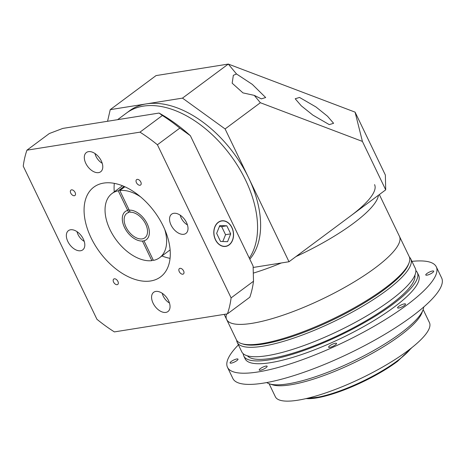 <?xml version="1.0" encoding="UTF-8"?>
<svg xmlns="http://www.w3.org/2000/svg" width="465" height="465" viewBox="0 0 465 465"><rect width="100%" height="100%" fill="white"/><g stroke="black" fill="none" stroke-linecap="round" stroke-linejoin="round"><path stroke-width="0.7" d="M236.516 73.976L233.343 75.318L232.169 83.2L242.968 92.895L254.262 95.372L261.342 98.865L265.672 97.534L252.28 84.351L236.516 73.976L228.292 64.065L156.048 75.592L110.24 109.647L146.365 103.887A95.883 58.323 -126.6 0 0 129.514 110.809L126.463 113.076A95.883 58.323 -126.6 0 1 245.596 180.147A95.883 58.323 -126.6 0 0 126.463 113.076L117.593 119.674M299.524 97.435L295.194 98.766L301.303 105.84L312.852 115.099L329.272 124.62L333.603 123.289L327.494 116.215L315.95 106.95L299.524 97.435M249.81 259.203A95.883 58.323 -126.6 0 0 248.647 177.874A95.883 58.323 -126.6 0 0 146.365 103.887L182.483 98.121L228.292 64.065L355.086 112.135L385.357 175.038L385.712 189.842L362.409 141.412L260.371 102.73L225.101 128.95L182.483 98.121M249.298 258.145A95.883 58.323 -126.6 0 0 245.596 180.147A95.883 58.323 -126.6 0 1 249.298 258.145M253.175 267.462L289.009 261.743L225.101 128.95M110.24 109.647L107.566 121.272M289.009 261.743L385.712 189.842M362.409 141.412L355.086 112.135M260.371 102.73L254.262 95.372M231.21 361.503A4.394 1.058 -25.7 0 0 230.088 362.956A4.394 1.058 -25.7 0 0 232.75 362.735A4.394 1.058 -25.7 0 0 236.883 360.596A4.394 1.058 -25.7 0 0 238.004 359.143A4.394 1.058 -25.7 0 0 235.348 359.369A4.394 1.058 -25.7 0 0 231.21 361.503M260.342 368.606A4.394 1.058 -25.7 0 0 259.22 370.059A4.394 1.058 -25.7 0 0 261.882 369.838A4.394 1.058 -25.7 0 0 266.021 367.705A4.394 1.058 -25.7 0 0 267.143 366.251A4.394 1.058 -25.7 0 0 264.48 366.472A4.394 1.058 -25.7 0 0 260.342 368.606M329.726 345.786A4.394 1.058 -25.7 0 0 328.604 347.239A4.394 1.058 -25.7 0 0 331.266 347.012A4.394 1.058 -25.7 0 0 335.404 344.879A4.394 1.058 -25.7 0 0 336.526 343.426A4.394 1.058 -25.7 0 0 333.864 343.652A4.394 1.058 -25.7 0 0 329.726 345.786M398.714 306.406A4.394 1.058 -25.7 0 0 397.592 307.859A4.394 1.058 -25.7 0 0 400.255 307.632A4.394 1.058 -25.7 0 0 404.393 305.499A4.394 1.058 -25.7 0 0 405.515 304.046A4.394 1.058 -25.7 0 0 402.853 304.273A4.394 1.058 -25.7 0 0 398.714 306.406M426.893 273.536A4.394 1.058 -25.7 0 0 425.771 274.989A4.394 1.058 -25.7 0 0 428.434 274.769A4.394 1.058 -25.7 0 0 432.572 272.63A4.394 1.058 -25.7 0 0 433.694 271.176A4.394 1.058 -25.7 0 0 431.032 271.403A4.394 1.058 -25.7 0 0 426.893 273.536M411.938 261.365A115.861 27.83 154.3 0 1 436.286 266.823L441.669 278.006A115.861 27.83 154.3 0 1 412.095 316.31A115.861 27.83 154.3 0 1 303.046 372.575A115.861 27.83 154.3 0 1 232.872 378.493L227.495 367.309A115.861 27.83 154.3 0 1 238.417 344.873M436.286 266.823A115.861 27.83 154.3 0 1 406.712 305.133A115.861 27.83 154.3 0 1 297.664 361.392A115.861 27.83 154.3 0 1 227.495 367.309M422.999 310.004L421.854 312.98A85.496 20.541 154.3 0 1 400.22 335.515A85.496 20.541 154.3 0 1 272.571 384.828L269.531 383.869A87.891 21.117 -25.7 0 0 400.76 333.173A87.891 21.117 -25.7 0 0 422.999 310.004A87.891 21.117 -25.7 0 0 423.708 307.022M423.162 309.568L429.445 322.623A85.496 20.541 154.3 0 1 407.625 350.889A85.496 20.541 154.3 0 1 327.151 392.414A85.496 20.541 154.3 0 1 275.367 396.779L269.084 383.718M266.753 382.561A87.891 21.117 -25.7 0 0 269.531 383.869M415.855 270.636A96.284 23.128 154.3 0 1 417.303 272.519L418.651 275.315A96.284 23.128 154.3 0 1 394.07 307.15A96.284 23.128 154.3 0 1 303.447 353.906A96.284 23.128 154.3 0 1 245.131 358.823L243.788 356.027A96.284 23.128 154.3 0 1 243.218 353.72M417.303 272.519A96.284 23.128 154.3 0 1 392.727 304.354A96.284 23.128 154.3 0 1 302.105 351.11A96.284 23.128 154.3 0 1 243.788 356.027M414.873 275.268A93.087 22.361 154.3 0 1 390.664 304.68A93.087 22.361 154.3 0 1 305.61 348.983A93.087 22.361 154.3 0 1 247.456 355.841M408.677 263.806A94.686 22.744 154.3 0 1 384.462 289.492A94.686 22.744 154.3 0 1 242.358 343.85M409.421 257.116A96.284 23.128 154.3 0 1 410.746 258.889A96.284 23.128 154.3 0 1 386.165 290.724A96.284 23.128 154.3 0 1 295.542 337.48A96.284 23.128 154.3 0 1 237.226 342.397A96.284 23.128 154.3 0 1 236.668 340.252M410.746 258.889L415.286 268.322A96.284 23.128 154.3 0 1 390.705 300.158A96.284 23.128 154.3 0 1 300.088 346.913A96.284 23.128 154.3 0 1 241.771 351.831L237.226 342.397M379.347 194.573L399.452 236.348A95.883 23.035 154.3 0 1 374.976 268.049A95.883 23.035 154.3 0 1 284.731 314.613A95.883 23.035 154.3 0 1 226.658 319.507L236.412 339.776A95.883 23.035 -25.7 0 0 241.568 343.623A95.883 23.035 -25.7 0 0 384.729 288.317A95.883 23.035 -25.7 0 0 408.991 263.045A95.883 23.035 -25.7 0 0 409.206 256.616L399.452 236.348A95.883 23.035 154.3 0 1 374.976 268.049A95.883 23.035 154.3 0 1 284.731 314.613A95.883 23.035 154.3 0 1 226.658 319.507A95.883 23.035 154.3 0 1 226.548 314.009M378.44 195.248A95.883 23.035 154.3 0 1 353.452 223.322A95.883 23.035 154.3 0 1 295.955 256.575A95.883 23.035 154.3 0 0 353.452 223.322A95.883 23.035 154.3 0 0 378.44 195.248M281.383 262.957A95.883 23.035 154.3 0 1 253.361 273.1A95.883 23.035 154.3 0 0 281.383 262.957M408.991 263.045L408.421 264.533A94.686 22.744 154.3 0 1 384.462 289.492A94.686 22.744 154.3 0 1 243.09 344.1L241.568 343.623M374.563 184.628A95.883 23.035 154.3 0 1 350.087 216.33M144.022 240.789L143.987 240.812A17.577 10.695 -126.6 0 0 146.318 239.702A17.577 10.695 -126.6 0 0 147.184 223.781A17.577 10.695 -126.6 0 0 129.224 210.133L119.796 190.54A39.949 24.302 -126.6 0 1 140.436 196.765M153.095 259.737L151.869 260.65A39.949 24.302 -126.6 0 1 110.031 229.71A39.949 24.302 -126.6 0 1 111.995 193.533A39.949 24.302 -126.6 0 1 118.244 190.79L127.672 210.378A17.577 10.695 -126.6 0 0 125.341 211.488A17.577 10.695 -126.6 0 0 124.481 227.408A17.577 10.695 -126.6 0 0 142.441 241.056L142.459 241.044M114.332 278.808A3.354 2.04 -126.6 0 0 113.745 279.052A3.354 2.04 -126.6 0 0 113.82 282.534A3.354 2.04 -126.6 0 0 117.157 284.679A3.354 2.04 -126.6 0 0 117.75 284.441A3.354 2.04 -126.6 0 0 117.668 280.953A3.354 2.04 -126.6 0 0 114.332 278.808M71.523 189.854A3.354 2.04 -126.6 0 0 70.93 190.098A3.354 2.04 -126.6 0 0 71.005 193.58A3.354 2.04 -126.6 0 0 74.348 195.724A3.354 2.04 -126.6 0 0 74.935 195.48A3.354 2.04 -126.6 0 0 74.859 191.999A3.354 2.04 -126.6 0 0 71.523 189.854M137.198 179.374A3.354 2.04 -126.6 0 0 136.611 179.618A3.354 2.04 -126.6 0 0 136.687 183.105A3.354 2.04 -126.6 0 0 140.023 185.244A3.354 2.04 -126.6 0 0 140.616 185.006A3.354 2.04 -126.6 0 0 140.54 181.519A3.354 2.04 -126.6 0 0 137.198 179.374M180.013 268.334A3.354 2.04 -126.6 0 0 179.42 268.572A3.354 2.04 -126.6 0 0 179.496 272.06A3.354 2.04 -126.6 0 0 182.838 274.205A3.354 2.04 -126.6 0 0 183.425 273.961A3.354 2.04 -126.6 0 0 183.35 270.473A3.354 2.04 -126.6 0 0 180.013 268.334M231.82 227.565A12.782 9.672 80.9 0 0 221.66 220.997A12.782 9.672 80.9 0 0 215.533 239.673A12.782 9.672 80.9 0 0 225.688 246.247A12.782 9.672 80.9 0 0 231.82 227.565M215.429 239.748A12.944 9.794 80.9 0 0 225.711 246.404A12.944 9.794 80.9 0 0 231.919 227.49A12.944 9.794 80.9 0 0 221.636 220.84A12.944 9.794 80.9 0 0 215.429 239.748M94.97 153.52A10.387 6.318 -126.6 0 0 95.993 156.397A10.387 6.318 -126.6 0 0 102.207 163.256M77.004 231.64A10.387 6.318 -126.6 0 0 78.027 234.517A10.387 6.318 -126.6 0 0 84.241 241.376M162.239 293.299A10.387 6.318 -126.6 0 0 163.267 296.176A10.387 6.318 -126.6 0 0 169.481 303.035M180.205 215.179A10.387 6.318 -126.6 0 0 181.234 218.056A10.387 6.318 -126.6 0 0 187.447 224.915M85.804 163.372A11.985 7.289 -126.6 0 0 100.696 171.754A11.985 7.289 -126.6 0 0 101.283 160.902A11.985 7.289 -126.6 0 0 86.391 152.52A11.985 7.289 -126.6 0 0 85.804 163.372M67.838 241.498A11.985 7.289 -126.6 0 0 82.729 249.879A11.985 7.289 -126.6 0 0 83.316 239.027A11.985 7.289 -126.6 0 0 68.425 230.646A11.985 7.289 -126.6 0 0 67.838 241.498M153.072 303.151A11.985 7.289 -126.6 0 0 167.964 311.538A11.985 7.289 -126.6 0 0 168.557 300.686A11.985 7.289 -126.6 0 0 153.665 292.299A11.985 7.289 -126.6 0 0 153.072 303.151M171.039 225.031A11.985 7.289 -126.6 0 0 185.93 233.413A11.985 7.289 -126.6 0 0 186.523 222.561A11.985 7.289 -126.6 0 0 171.631 214.179A11.985 7.289 -126.6 0 0 171.039 225.031M91.059 237.789A55.934 34.021 -126.6 0 0 160.553 276.913A55.934 34.021 -126.6 0 0 163.302 226.263A55.934 34.021 -126.6 0 0 93.808 187.145A55.934 34.021 -126.6 0 0 91.059 237.789M161.936 255.971A55.934 34.021 -126.6 0 0 170.068 258.354M159.065 113.059L62.804 128.416L49.319 133.536L26.924 150.189A135.832 82.625 -126.6 0 0 23.25 166.168L96.941 319.292A135.832 82.625 -126.6 0 0 114.378 331.905L227.431 313.869L249.827 297.216A135.832 82.625 -126.6 0 0 253.501 281.238L253.117 266.079L190.371 135.704L179.81 128.113A135.832 82.625 -126.6 0 0 162.372 115.5L159.065 113.059A127.846 77.76 53.4 0 1 190.371 135.704M143.987 240.812L153.415 260.4A39.949 24.302 -126.6 0 0 159.669 257.656A39.949 24.302 -126.6 0 0 164.767 229.483M124.853 186.779L119.796 190.54M227.431 313.869A135.832 82.625 -126.6 0 0 231.105 297.885L253.501 281.238M231.105 297.885L157.414 144.766L179.81 128.113M157.414 144.766A135.832 82.625 -126.6 0 0 139.977 132.153L162.372 115.5M139.977 132.153L26.924 150.189M114.32 183.379A55.934 34.021 -126.6 0 0 114.262 191.847M184.779 219.649L185.686 221.015M165.209 295.827L165.697 296.374M81.573 236.11L82.479 237.481M97.935 156.048L98.429 156.589M118.244 190.79L124.091 186.442M142.441 241.056L151.869 260.65M128.904 209.465L127.672 210.378A17.565 10.683 -126.6 0 0 125.352 211.499A17.565 10.683 -126.6 0 0 124.486 227.402A17.565 10.683 -126.6 0 0 146.312 239.69A17.565 10.683 -126.6 0 0 147.173 223.787A17.565 10.683 -126.6 0 0 129.229 210.145L130.235 212.232A15.182 9.236 53.4 0 1 145.638 224.031A15.182 9.236 53.4 0 1 144.888 237.778A15.182 9.236 53.4 0 1 126.027 227.158A15.182 9.236 53.4 0 1 126.771 213.412A15.182 9.236 53.4 0 1 128.689 212.482L127.683 210.395L128.91 209.483M216.644 233.372L220.526 241.44L227.559 241.69L230.704 233.872L226.821 225.798L219.788 225.548L216.644 233.372M222.799 241.521L225.548 234.697L221.66 226.624L219.393 226.542M221.66 226.624L226.821 225.798M225.548 234.697L230.704 233.872M129.915 211.569L128.689 212.482M307.045 398.366A63.92 15.357 -25.7 0 0 397.389 360.805A63.92 15.357 -25.7 0 0 410.932 348.372M397.209 361.584A63.124 15.165 154.3 0 1 306.121 398.581M412.007 347.518L397.348 361.526L374.802 375.737L348.337 388.292L323.582 396.523L305.703 398.679M226.658 319.507L224.188 314.387M220.143 221.235L221.66 220.997M159.669 257.656L170.126 249.885M111.995 193.533L122.446 185.762M224.177 246.485L225.688 246.247M125.719 211.232L125.352 211.499M146.678 239.417L146.312 239.69"/></g></svg>
